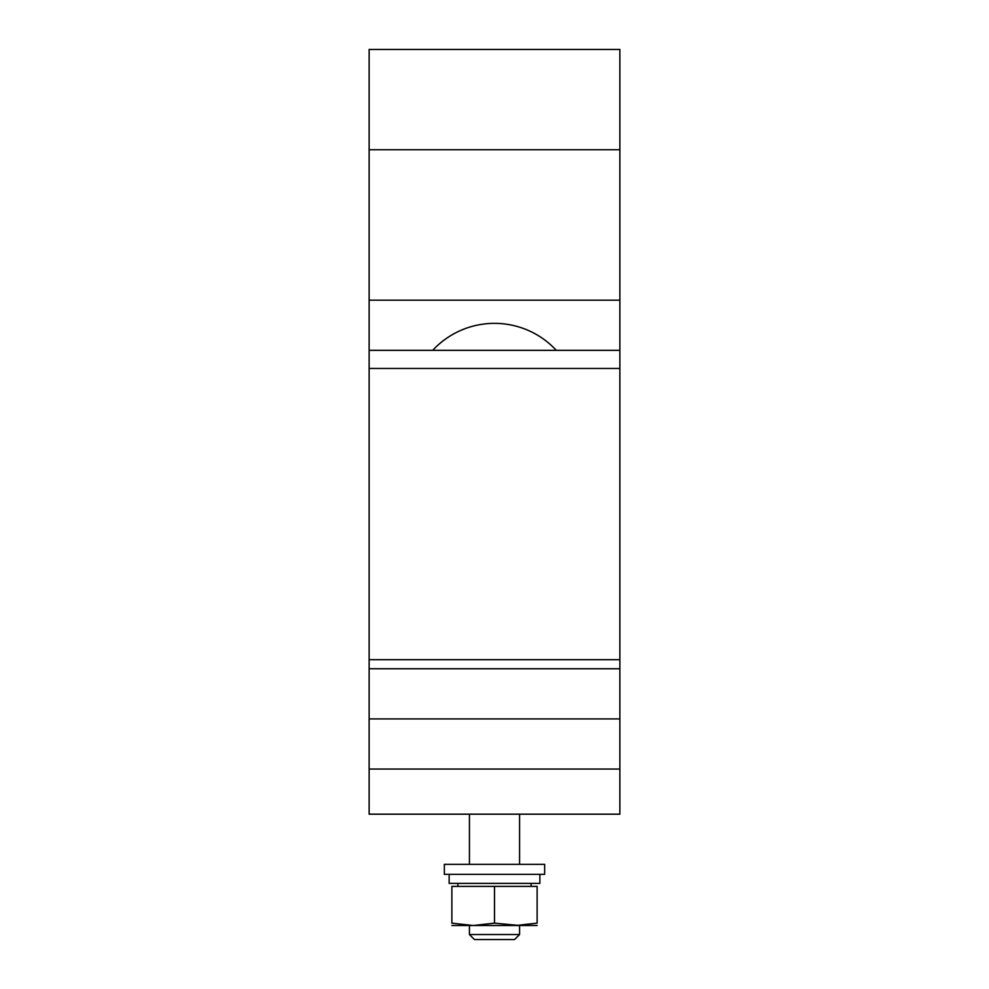 <?xml version="1.0" encoding="UTF-8"?>
<svg xmlns="http://www.w3.org/2000/svg" width="989" height="989" viewBox="0 0 989 989"><rect width="100%" height="100%" fill="white"/><g stroke="black" fill="none" stroke-linecap="round" stroke-linejoin="round"><path stroke-width="1.48" d="M457.895 886.391L457.895 883.387M531.105 883.387L531.105 886.391M537.126 925.506L515.813 925.506L537.126 923.145L537.126 886.391L451.874 886.391L451.874 923.145L473.187 925.506L494.5 923.145L519.571 925.506L519.571 934.531L469.429 934.531L469.429 925.506L473.187 925.506L451.874 925.506M451.874 922.44C451.874 926.557 451.874 926.557 451.874 922.44M515.813 925.506L473.187 925.506M537.126 922.44C537.126 926.557 537.126 926.557 537.126 922.44M494.5 886.391L494.5 923.145M449.154 874.363L449.154 883.387L539.883 883.387L539.883 874.363M444.358 874.363L444.358 864.324L544.642 864.324L544.642 874.363L444.358 874.363M469.429 814.182L469.429 864.324M519.571 864.324L519.571 814.182M519.571 934.531L514.564 939.55L474.436 939.55L469.429 934.531M556.288 350.329A84.25 84.25 0 0 0 432.712 350.329L556.288 350.329M619.868 769.046L369.132 769.046L369.132 814.182L619.868 814.182L619.868 718.904L369.132 718.904L369.132 49.45L619.868 49.45L619.868 149.747L369.132 149.747M369.132 769.046L369.132 718.904L619.868 718.904L619.868 149.747M619.868 350.329L369.132 350.329M619.868 668.762L369.132 668.762M619.868 300.186L369.132 300.186M619.868 368.464L369.132 368.464M619.868 659.688L369.132 659.688"/></g></svg>

